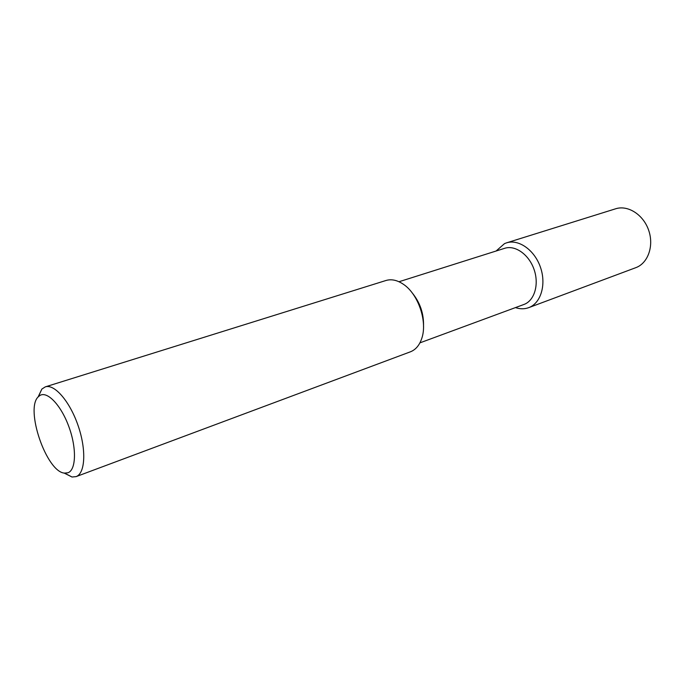 <?xml version="1.0" encoding="UTF-8"?>
<svg xmlns="http://www.w3.org/2000/svg" width="685" height="685" viewBox="0 0 685 685"><rect width="100%" height="100%" fill="white"/><g stroke="black" fill="none" stroke-linecap="round" stroke-linejoin="round"><path stroke-width="1.03" d="M67.995 472.761C76.095 469.919 76.771 448.324 68.971 426.96C61.273 405.546 47.496 390.904 40.021 395.416L38.36 396.726C24.746 408.628 46.469 472.051 64.518 473.112L67.995 472.761M64.082 473.035L72.011 477.008L76.061 476.632C85.248 473.506 86.507 449.934 78.15 425.745C69.913 401.521 54.475 383.686 45.296 386.871L41.879 389.054L38.06 397.052M410.366 351.833L410.401 351.816C415.761 349.718 419.588 345.137 421.874 338.082C427.551 321.368 418.184 294.036 403.456 284.318C397.317 280.139 391.486 278.863 385.963 280.499L45.296 386.871M523.768 304.534L524.034 304.431C534.463 300.638 539.309 284.438 534.077 269.513C528.983 254.529 515.197 244.819 504.657 248.312L398.987 281.74M515.462 307.599C520.086 309.158 524.504 309.175 528.717 307.651C540.808 303.327 546.502 284.669 540.499 267.407C534.651 250.085 518.708 238.859 506.523 242.858L504.528 243.612L496.086 251.027M635.783 267.681L635.817 267.664C647.959 263.297 654.149 246.001 648.695 230.348C643.403 214.645 627.897 204.789 615.635 208.788L506.523 242.858M528.717 307.651L635.8 267.672M423.51 326.462C423.946 313.661 420.068 302.342 411.882 292.495M76.044 476.64L410.383 351.825M419.922 342.86L523.897 304.483M64.518 473.112L72.011 477.008M38.36 396.726L41.879 389.054"/></g></svg>
